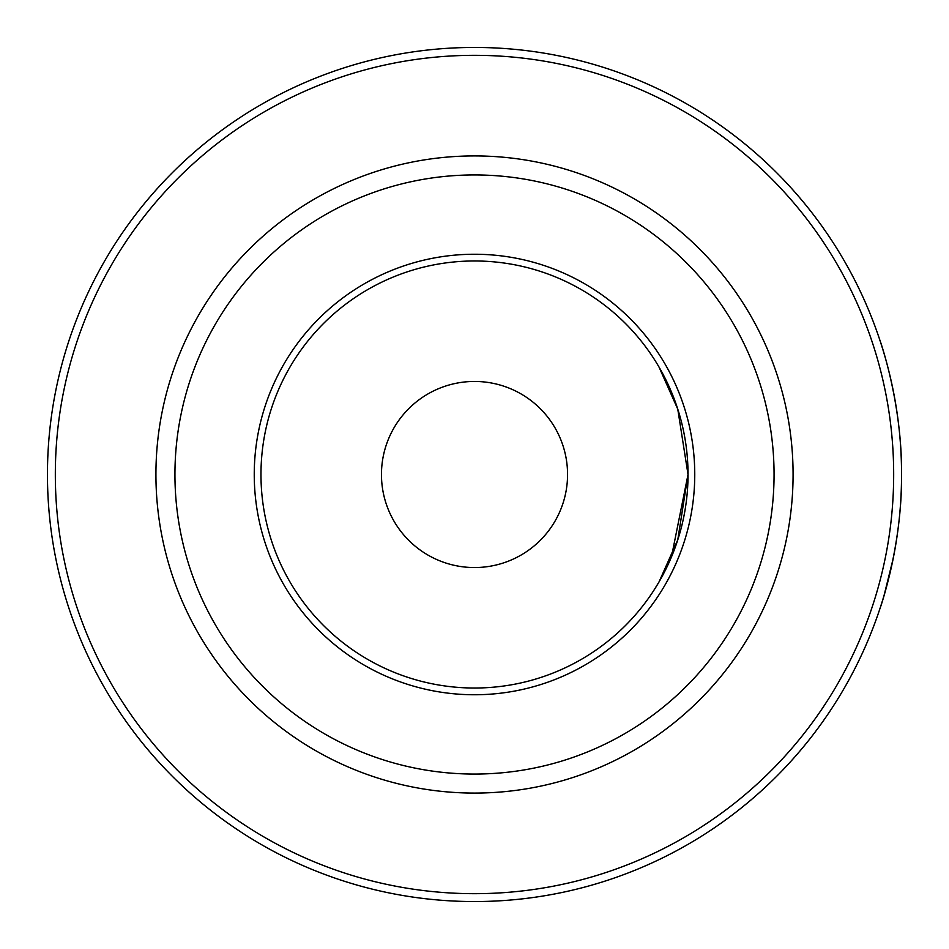 <?xml version="1.0" encoding="UTF-8"?>
<svg xmlns="http://www.w3.org/2000/svg" width="949" height="949" viewBox="0 0 949 949"><rect width="100%" height="100%" fill="white"/><g stroke="black" fill="none" stroke-linecap="round" stroke-linejoin="round"><path stroke-width="1.42" d="M884.077 595.391L893.187 558.558M901.55 474.5A427.05 427.05 0 0 0 474.5 47.45A427.05 427.05 0 0 0 47.45 474.5A427.05 427.05 0 0 0 474.5 901.55A427.05 427.05 0 0 0 901.55 474.5C902.25 546.766 879.415 610.515 879.818 609.009C879.415 610.515 902.25 546.766 901.55 474.5C902.25 402.234 879.415 338.485 879.818 339.991C879.415 338.485 902.25 402.234 901.55 474.5C902.167 396.291 876.081 329.671 880.126 340.928M659.021 367.049L677.764 409.161L688.025 474.5A213.525 213.525 0 0 0 474.5 260.975A213.525 213.525 0 0 0 260.975 474.5A213.525 213.525 0 0 0 474.5 688.025A213.525 213.525 0 0 0 688.025 474.5L671.441 557.004L658.997 581.986L653.446 591.002L658.997 581.986L671.441 557.004L688.025 474.5L677.764 409.161L659.021 367.049L677.764 409.161L688.025 474.5L677.764 539.839L659.021 581.951M381.462 474.5A93.038 93.038 180 0 1 521.025 393.918A93.038 93.038 180 0 1 521.025 555.082A93.038 93.038 180 0 1 381.462 474.5M474.5 893.673A419.173 419.173 0 0 0 893.673 474.5A419.173 419.173 0 0 0 474.5 55.327A419.173 419.173 0 0 0 55.327 474.5A419.173 419.173 0 0 0 474.5 893.673M474.5 793.079A318.579 318.579 0 0 0 793.079 474.5A318.579 318.579 0 0 0 474.5 155.921A318.579 318.579 0 0 0 155.921 474.5A318.579 318.579 0 0 0 474.5 793.079M474.5 774.064A299.564 299.564 0 0 0 774.064 474.5A299.564 299.564 0 0 0 474.5 174.936A299.564 299.564 0 0 0 174.936 474.5A299.564 299.564 0 0 0 474.5 774.064M474.5 694.751A220.251 220.251 0 0 0 694.751 474.5A220.251 220.251 0 0 0 474.5 254.249A220.251 220.251 0 0 0 254.249 474.5A220.251 220.251 0 0 0 474.5 694.751"/></g></svg>
